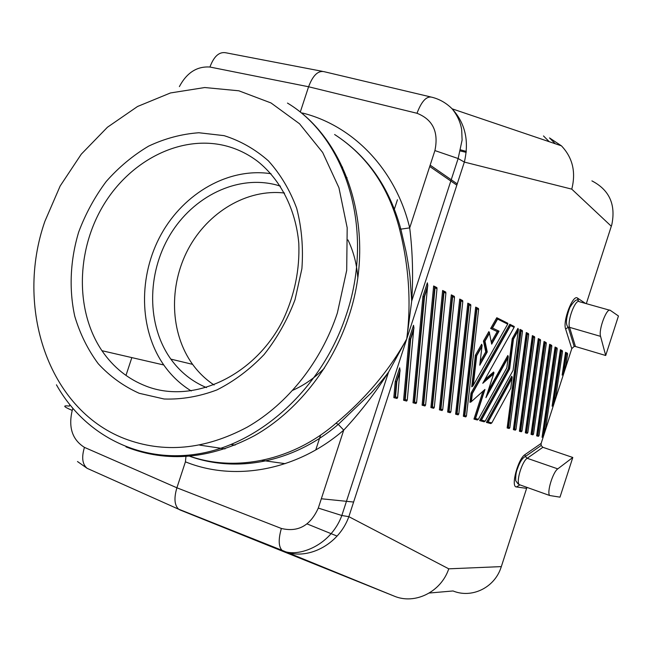 <?xml version="1.0" encoding="UTF-8"?>
<svg xmlns="http://www.w3.org/2000/svg" width="651" height="651" viewBox="0 0 651 651"><rect width="100%" height="100%" fill="white"/><g stroke="black" fill="none" stroke-linecap="round" stroke-linejoin="round"><path stroke-width="0.98" d="M91.677 470.364L87.161 468.338C82.335 464.358 81.432 457.368 84.443 447.375C72.31 439.718 68.233 427.39 72.228 410.407C63.35 406.647 62.39 405.223 69.332 406.118L69.787 404.759M462.348 300.404L459.712 299.078L447.644 412.042L449.149 411.399L461.03 300.77L460.062 299.257M461.03 300.77L462.788 301.649L450.874 411.863L450.232 412.734L447.758 412.075M395.507 396.939L396.833 381.665L399.795 372.551L397.623 397.509L395.507 396.939L393.839 397.647L395.222 381.486L399.681 367.807L400.105 370.484L396.459 381.706L395.222 381.486M397.623 397.509L397.012 398.493L393.969 397.68M533.503 434.152L532.298 433.826L545.066 342.857L546.279 343.459L533.503 434.152L532.852 434.852L531.151 434.396M531.045 434.363L544.041 341.482L544.879 342.28L531.981 434.193L531.045 434.363M545.855 342.393L544.342 341.637M551.405 345.185L549.639 344.298L536.627 435.861L537.864 435.324L550.648 345.648L549.932 344.444M550.648 345.648L551.828 346.234L539.036 435.641L538.385 436.333L536.725 435.885M485.19 421.124L481.431 420.107L509.619 368.962L513.452 339.122L518.245 330.521L513.078 370.354L485.19 421.124L484.165 421.815L479.754 420.636M481.431 420.107L479.641 420.611L508.374 368.539L512.199 338.683L517.952 328.364L518.424 329.666L513.208 339.016L512.199 338.683M458.776 413.995L457.1 413.548L469.119 304.823L470.819 305.669L458.776 413.995L458.125 414.85L455.733 414.215M455.619 414.182L467.825 303.154L468.801 304.041L456.668 414.003L455.619 414.182M470.38 304.44L468.175 303.333M442.721 409.666L440.939 409.186L452.665 296.579L454.479 297.491L442.721 409.666L442.078 410.553L439.523 409.87M439.401 409.837L451.314 294.854L452.323 295.757L440.475 409.666L439.401 409.837M454.048 296.229L451.68 295.033M491.814 422.906L488.152 421.921L512.044 378.312L510.758 388.199L491.814 422.906L490.797 423.598L486.517 422.45M486.395 422.418L511.759 376.18L512.215 377.49L487.697 422.239L486.395 422.418M556.808 347.903L555.083 347.04L542.055 437.309L543.626 434.404L556.076 348.366L555.376 347.186M544.13 430.897L543.683 432.297M540.151 339.529L538.287 338.593L525.316 432.834L526.586 432.288L539.337 339.985L538.589 338.74M539.337 339.985L540.574 340.603L527.823 432.622L527.172 433.33L525.422 432.858M416.583 402.619L414.614 402.09L424.509 296.669L427.471 287.571L416.583 402.619L415.956 403.563L413.125 402.806M414.614 402.09L413.003 402.774L422.922 296.457L427.365 282.811L427.788 285.488L424.143 296.677L422.922 296.457M562.065 350.547L560.389 349.701L552.113 406.191L553.692 403.262L561.365 351.011L560.674 349.847M554.213 399.714L553.765 401.106M483.465 341.059L488.852 331.619L489.528 332.653L484.637 341.23L483.465 341.059L485.744 351.849L480.178 361.663M491.277 342.1L497.226 331.595L490.642 328.486L496.786 317.721L497.559 318.567L491.985 328.34L490.642 328.486M507.625 323.173L497.095 317.875M473.31 385.091L476.703 355.731L481.952 346.527L479.763 365.203L487.257 351.963L484.995 341.189L489.479 333.32L491.692 344.143L499.04 331.164L492.49 328.047L497.6 319.08L507.69 324.133L472.829 386.092L471.731 386.775L475.352 355.267L481.65 344.233L482.139 345.6L476.418 355.625L475.352 355.267M405.231 399.559L410.675 339.138L413.645 330.033L407.266 400.105L405.231 399.559L403.587 400.251L409.08 338.943L413.531 325.28L413.955 327.958L410.309 339.163L409.08 338.943M407.266 400.105L406.647 401.073L403.718 400.292M509.823 427.764L508.48 427.406L521.117 330.863L522.468 331.538L509.823 427.764L509.172 428.513L507.259 428M507.153 427.967L520.011 329.398L520.89 330.22L508.13 427.797L507.153 427.967M522.045 330.423L520.32 329.552M567.184 353.119L565.548 352.297L562.163 375.106L563.75 372.144L566.508 353.591L565.833 352.443M564.279 368.556L563.831 369.939M425.583 405.044L423.679 404.531L435.055 287.766L437 288.735L425.583 405.044L424.957 405.972L422.222 405.239M422.1 405.207L433.647 285.968L434.681 286.888L423.191 405.036L422.1 405.207M436.569 287.441L434.014 286.155M445.455 291.908L442.631 290.484L430.897 407.559L432.451 406.899L444.015 292.25L442.997 290.671M444.015 292.25L445.894 293.186L434.29 407.396L433.656 408.299L431.019 407.599M515.991 429.432L514.681 429.074L527.367 333.987L528.677 334.647L515.991 429.432L515.34 430.165L513.484 429.668M513.379 429.636L526.277 332.547L527.147 333.361L514.339 429.465L513.379 429.636M528.254 333.54L526.586 332.702M478.151 308.354L475.686 307.109L463.349 416.249L464.806 415.623L476.947 308.737L476.027 307.28M476.947 308.737L478.591 309.567L466.425 416.062L465.782 416.9L463.463 416.282M471.438 401.309L472.333 393.562L510.563 325.573L514.095 327.347L482.765 383.293L493.645 373.861L485.939 397.631L508.114 357.668L506.82 367.839L478.371 419.285L475.531 418.52L484.954 389.444L470.998 401.952L469.941 402.31L470.998 393.123L509.774 324.255L510.522 325.085L472.065 393.473L470.998 393.123M514.021 326.387L510.075 324.401M484.832 379.59L493.588 372.022L493.971 372.917L483.758 381.519M488.079 391.031L507.821 355.495L508.293 356.813L486.679 395.352M478.371 419.285L477.338 419.993L474.074 419.122M475.531 418.52L473.961 419.089L483.026 391.137M521.988 431.043L520.719 430.702L533.438 337.031L534.715 337.666L521.988 431.043L521.337 431.768L519.531 431.287M519.425 431.255L532.363 335.615L533.226 336.421L520.385 431.084L519.425 431.255M534.284 336.575L532.673 335.77M591.905 180.88C609.336 189.889 615.968 204.504 611.802 224.709L586.315 303.659M585.566 303.447L577.502 298.101C572.953 293.943 562.513 321.033 565.629 329.04L571.781 348.635L541.136 443.437L525.023 454.593C517.968 458.743 510.465 487.111 516.438 486.948L526.618 488.364L501.327 566.606L448.759 568.828C441.004 592.085 414.752 604.925 394.099 596.088L282.029 550.315C278.514 546.563 278.294 539.28 281.362 528.466C298.06 532.453 310.372 525.658 318.29 508.081L341.832 515.502L348.846 516.666C338.723 545.09 306.767 561.186 283.185 551.015L179.961 509.928L394.099 596.088M125.977 375.424L131.844 357.611M235.076 445.129L231.129 444.511M315.759 449.922L320.618 435.055M393.969 210.395L397.452 199.735M347.081 177.756L345.64 176.909M429.278 593.028L453.047 590.962C471.454 598.578 493.954 588.056 500.798 568.152L501.327 566.606M292.795 390.266C304.383 385.115 314.921 377.751 324.393 368.173M357.773 277.212C356.732 263.785 353.46 251.351 347.959 239.926M284.528 193.046C247.079 188.57 207.856 212.136 188.237 249.048C168.593 285.968 170.001 333.117 192.606 364.357C198.612 372.608 205.781 379.492 214.098 385.001M280.426 186.145L276.358 184.941C237.273 174.59 192.973 196.439 169.903 235.133C146.744 273.794 146.711 325.435 170.855 359.124C180.237 372.087 192.118 381.584 206.505 387.605M270.987 173.727C228.965 167.185 184.135 192.908 161.212 234.295C138.272 275.682 138.842 329.219 163.775 364.983C171.27 375.66 180.433 384.326 191.272 390.974M525.023 454.593L525.284 456.538L527.204 458.288L557.777 468.875L572.799 457.474L542.869 447.302L541.136 445.496L541.136 443.437M526.618 488.364L527.107 487.436M571.781 348.635L574.174 346.438L575.443 346.503L605.699 355.503L600.564 336.364C598.318 329.748 606.919 307.069 610.378 310.413L618.45 315.987L605.699 355.503M302.349 112.989C352.777 125.464 395.686 169.089 409.699 227.883L400.837 229.152L399.478 228.745C408.958 266.292 411.383 303.016 406.745 338.902L388.557 372.103C375.31 392.903 360.361 412.246 343.72 430.132C296.734 470.86 234.238 481.691 185.421 461.828L176.893 487.794C173.866 498.121 174.435 505.241 178.61 509.155L179.961 509.928M322.4 71.341L225.791 52.772C219.175 51.6 213.894 56.352 209.939 67.037L308.59 86.762L300.404 111.695M209.939 67.037C196.984 66.158 186.796 72.684 179.375 86.616M431.393 97.105C426.21 96.258 421.409 101.646 416.99 113.274C432.834 119.515 438.815 131.958 434.909 150.576L458.141 158.535L464.342 162.075C469.322 140.933 465.253 123.185 452.128 108.823L452.054 108.75C446.122 102.85 439.238 98.968 431.393 97.105M225.645 145.824C180.669 134.448 129.923 160.585 103.102 205.789C76.191 250.969 75.15 311.023 101.947 350.702C113.355 367.392 128.19 379.248 146.451 386.279C193.323 404.409 255.208 376.018 283.258 319.511C294.667 294.887 299.851 269.457 298.793 243.214C295.741 209.264 280.597 179.7 257.755 161.44C247.958 154.01 237.257 148.802 225.645 145.824M611.33 226.263L571.765 189.14C576.094 172.1 572.652 157.664 561.439 145.84L549.517 137.922L555.27 143.749M416.99 113.274L308.59 86.762C312.773 75.614 317.859 70.568 323.84 71.618L430.571 96.909M522.468 331.538L522.314 330.562M399.478 228.745C388.574 186.829 366.952 155.418 334.614 134.513C367.351 155.654 389.42 187.195 400.837 229.152L405.907 251.026C407.721 259.757 409.65 273.274 409.992 276.756L411.717 301.022L406.745 338.902C389.583 369.996 366 398.087 336.014 423.191C292.86 460.648 236.044 472.227 189.97 456.286M434.909 150.576L409.699 227.883C412.653 251.864 413.32 276.244 411.717 301.022L458.141 158.535L462.104 140.071L461.697 129.866C460.526 122.266 457.311 115.227 452.054 108.75M466.295 151.406L460.696 149.893M318.29 508.081L343.72 430.132L338.268 424.379L371.477 392.659C378.361 385.042 384.057 378.19 388.557 372.103L341.832 515.502C329.984 547.629 295.294 557.997 282.029 550.315L178.61 509.155M466.197 152.35L460.436 150.999M462.788 301.649L462.649 300.559M557.777 468.875C552.821 472.089 546.547 492.856 549.729 495.517L559.99 497.161L572.799 457.474M534.715 337.666L534.552 336.713M533.438 337.031L533.226 336.421M224.066 135.644L198.856 132.747C181.67 134 164.931 138.46 148.648 146.117C132.967 155.434 118.816 167.234 106.211 181.499C94.737 196.895 85.574 213.723 78.714 231.959C70.251 259.887 68.827 289.068 74.751 316.24C80 333.833 87.828 349.66 98.244 363.73C109.995 376.449 123.649 386.303 139.2 393.285L164.133 399.006C181.702 399.592 199.296 396.565 216.913 389.925C234.124 381.25 249.862 369.442 264.127 354.51C277.139 338.064 287.441 319.796 295.025 299.704L301.893 268.708C303.423 247.689 301.69 227.557 296.685 208.304C289.907 190.076 280.475 174.256 268.407 160.862C255.119 149.185 240.341 140.779 224.066 135.644M306.995 523.884L337.08 536.082M185.421 461.828L185.95 456.587M528.677 334.647L528.522 333.678M527.367 333.987L527.147 333.361M189.758 456.302C237.656 473.415 294.35 461.966 338.268 424.379L336.014 423.191M454.479 297.491L454.349 296.384M566.508 353.591L567.599 354.136L565.922 365.357M452.665 296.579L452.323 295.757M521.117 330.863L520.89 330.22M567.599 354.136L567.436 353.249M561.365 351.011L562.48 351.573L562.318 350.677M440.939 409.186L440.475 409.666M445.894 293.186L445.764 292.063M562.48 351.573L555.864 396.451M556.076 348.366L557.223 348.944L545.807 427.577M413.645 330.033L413.955 327.958M508.114 357.668L508.293 356.813M485.939 397.631L486.5 396.077M514.095 327.347L514.274 326.517M510.563 325.573L510.522 325.085M484.954 389.444L483.49 390.73M507.69 324.133L507.878 323.303M493.645 373.861L493.971 372.917M482.765 383.293L483.62 381.885M557.223 348.944L557.061 348.033M435.055 287.766L434.681 286.888M423.679 404.531L423.191 405.036M399.795 372.551L400.105 370.484M457.1 413.548L456.668 414.003M551.828 346.234L551.666 345.315M540.574 340.603L540.42 339.659M546.279 343.459L546.116 342.532M545.066 342.857L544.879 342.28M479.763 365.203L479.942 363.681M481.952 346.527L482.139 345.6M487.257 351.963L485.744 351.849M491.692 344.143L491.391 342.654M489.479 333.32L489.528 332.653M427.471 287.571L427.788 285.488M437 288.735L436.878 287.596M492.49 328.047L491.985 328.34M499.04 331.164L497.226 331.595M497.6 319.08L497.559 318.567M470.819 305.669L470.681 304.595M469.119 304.823L468.801 304.041M488.152 421.921L487.697 422.239M512.044 378.312L512.215 377.49M518.245 330.521L518.424 329.666M509.619 368.962L508.374 368.539M478.591 309.567L478.452 308.501M571.765 189.14L464.342 162.075L348.846 516.666L448.759 568.828M72.228 410.407L72.855 408.511M577.502 298.101L578.617 301.372C577.364 298.223 574.451 300.233 569.869 307.41C565.947 318.103 565.402 324.711 568.225 327.233L569.552 327.339C567.021 320.699 575.622 298.321 579.374 301.714L609.662 310.21M542.869 447.302L527.204 458.288C522.021 461.372 515.844 481.903 519.27 484.637L520.8 485.182M516.438 486.948L519.742 484.987M565.629 329.04L568.225 327.233L574.174 346.438M600.564 336.364L569.552 327.339L575.443 346.503M281.362 528.466L176.893 487.794L84.443 447.375M199.67 445.113L224.994 448.889M549.241 141.706L543.487 135.945M342.556 167.128L341.262 166.347M337.373 312.968C321.293 361.801 287.604 404.019 247.299 427.121C204.756 449.792 163.759 453.601 124.292 438.538C47.808 408.861 14.9 307.126 44.87 221.364L60.161 186.007L81.277 154.181L107.415 127.262L137.548 106.487L170.464 92.955L204.756 87.535L238.844 90.798L271.011 102.956L299.525 123.763L322.668 152.464L338.943 187.757L347.186 227.809L346.698 270.385L337.373 312.968M56.45 384.814C85.053 435.991 141.999 465.05 202.925 453.039C263.704 441.036 322.489 386.255 345.95 315.784C375.098 231.618 346.845 138.59 287.482 103.078C347.829 139.273 377.32 232.448 348.684 316.76C331.937 367.669 296.734 411.627 254.663 435.584C210.249 459.069 167.51 462.894 126.44 447.058L126.001 446.879M430.156 165.151L457.23 183.899M353.615 502.043L321.334 498.764M565.898 365.48L563.75 372.144M434.29 407.396L432.451 406.899M555.848 396.589L553.692 403.262M545.782 427.723L543.626 434.404M466.425 416.062L464.806 415.623M539.036 435.641L537.864 435.324M450.874 411.863L449.149 411.399M527.823 432.622L526.586 432.288M178.765 509.269L87.169 468.346L77.493 461.535M541.136 445.496L525.284 456.538C522.346 458.027 519.718 462.137 517.399 468.875C516.145 471.649 515.576 475.58 515.69 480.674L518.066 483.921L519.27 484.637L549.729 495.517M192.606 364.357L170.855 359.124M163.775 364.983L101.947 350.702M261.848 460.387L285.187 463.667M561.439 145.84L452.128 108.823M429.725 166.477L456.823 185.161M396.329 381.698L394.97 397.476M566.346 353.07L563.286 373.641M561.195 350.474L553.228 404.759M410.187 339.155L404.702 400.08M484.499 390.079L475.165 418.862M471.983 393.448L470.998 401.952M476.345 355.601L472.829 386.092M555.905 347.813L543.154 435.901M539.134 339.391L526.26 432.655M460.705 299.965L448.702 411.871M484.124 341.197L486.403 351.988M486.907 352.012L479.958 364.283M424.029 296.669L414.101 402.603M443.656 291.396L431.971 407.388M498.552 331.457L491.733 343.492M550.461 345.087L537.555 435.682M513.151 338.992L509.318 368.848M509.383 368.873L480.959 420.424M476.646 307.98L464.383 416.079"/></g></svg>
